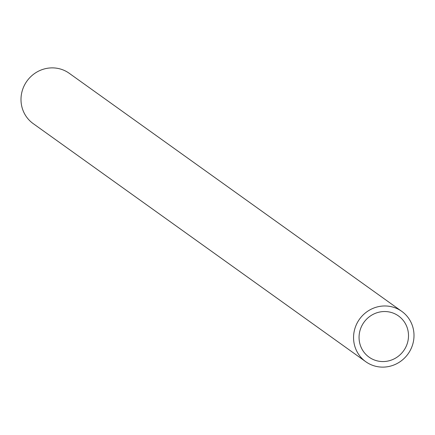 <?xml version="1.0" encoding="UTF-8"?>
<svg xmlns="http://www.w3.org/2000/svg" width="435" height="435" viewBox="0 0 435 435"><rect width="100%" height="100%" fill="white"/><g stroke="black" fill="none" stroke-linecap="round" stroke-linejoin="round"><path stroke-width="0.65" d="M413.25 342.307A30.95 29.846 -54.4 0 1 365.764 361.708A30.95 29.846 -54.4 0 1 354.313 330.779A30.95 29.846 -54.4 0 1 401.793 311.378A30.95 29.846 -54.4 0 1 413.25 342.307M401.793 311.378L69.236 73.292A30.95 29.846 125.6 0 0 21.75 92.693A30.95 29.846 125.6 0 0 33.207 123.622L365.764 361.708M359.674 331.829A25.317 24.414 -54.4 0 1 398.514 315.957A25.317 24.414 -54.4 0 1 407.889 341.257A25.317 24.414 -54.4 0 1 369.043 357.13A25.317 24.414 -54.4 0 1 359.674 331.829"/></g></svg>
